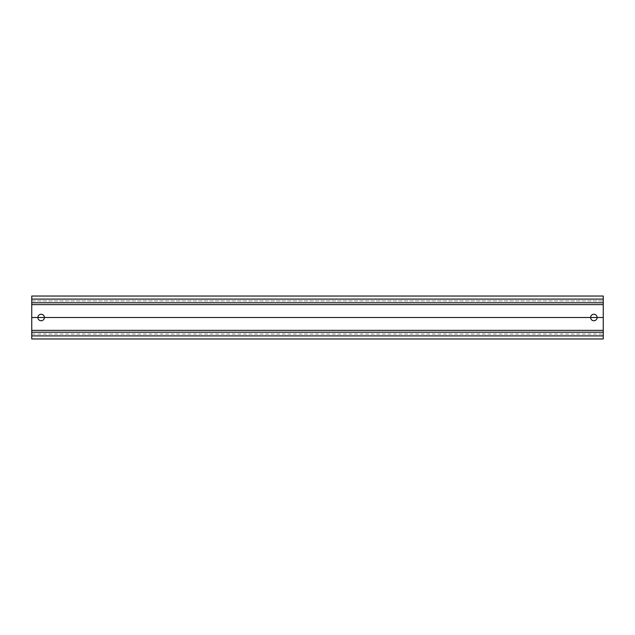 <?xml version="1.0" encoding="UTF-8"?>
<svg xmlns="http://www.w3.org/2000/svg" width="635" height="635" viewBox="0 0 635 635"><rect width="100%" height="100%" fill="white"/><g stroke="black" fill="none" stroke-linecap="round" stroke-linejoin="round"><path stroke-width="0.48" stroke-dasharray="3.17 2.38" d="M603.25 304.625L603.25 338.963L31.75 338.963L31.75 334.058L603.25 334.058L31.75 334.058L31.75 296.037L603.25 296.037L603.25 304.625L31.75 304.625M37.886 317.5A3.246 3.246 0 0 1 41.132 314.254A3.246 3.246 0 0 1 44.379 317.5A3.246 3.246 0 0 1 41.132 320.746A3.246 3.246 0 0 1 37.886 317.5M590.621 317.5A3.246 3.246 0 0 1 593.868 314.254A3.246 3.246 0 0 1 597.114 317.5A3.246 3.246 0 0 1 593.868 320.746A3.246 3.246 0 0 1 590.621 317.5M31.75 302.784L603.25 302.784M603.25 332.216L31.75 332.216M31.75 300.942L603.25 300.942L31.75 300.942M603.25 330.375L31.75 330.375M603.25 299.101L31.75 299.101M31.75 335.899L603.25 335.899"/><path stroke-width="0.95" d="M31.75 302.784L31.75 338.963L603.25 338.963L603.25 302.784L31.75 302.784L31.75 296.037L603.25 296.037L603.25 302.784M44.379 317.5A3.246 3.246 0 0 0 41.132 314.254A3.246 3.246 0 0 0 37.886 317.5A3.246 3.246 0 0 0 41.132 320.746A3.246 3.246 0 0 0 44.379 317.5M597.114 317.5A3.246 3.246 0 0 0 593.868 314.254A3.246 3.246 0 0 0 590.621 317.5A3.246 3.246 0 0 0 593.868 320.746A3.246 3.246 0 0 0 597.114 317.5M31.75 332.216L603.25 332.216M31.75 317.5L603.25 317.5L31.75 317.5M603.25 304.625L31.75 304.625M31.75 330.375L603.25 330.375M31.75 299.101L603.25 299.101M603.25 335.899L31.75 335.899"/></g></svg>
